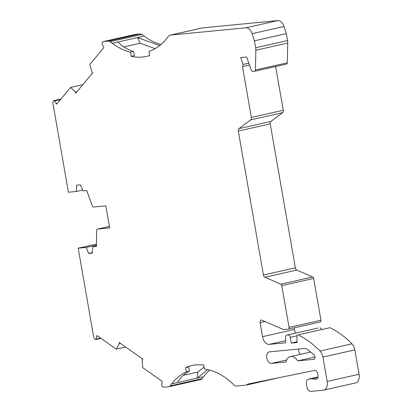 <?xml version="1.0" encoding="UTF-8"?>
<svg xmlns="http://www.w3.org/2000/svg" width="412" height="412" viewBox="0 0 412 412"><rect width="100%" height="100%" fill="white"/><g stroke="black" fill="none" stroke-linecap="round" stroke-linejoin="round"><path stroke-width="0.62" d="M159.686 45.557L137.603 37.59L143.185 36.333M143.165 36.313L112.219 43.296A83.698 52.216 77.3 0 1 110.107 41.643A4.187 2.611 -102.7 0 0 108.521 41.076L103.561 41.555L135.229 34.412M160.886 44.568A83.698 52.216 77.3 0 1 142.006 34.443L140.425 33.882L108.521 41.076M286.654 359.985L271.446 363.415L285.954 362.014A11.289 7.04 77.3 0 1 290.403 356.601A11.289 7.04 77.3 0 1 290.949 356.514A11.289 7.04 77.3 0 1 297.67 360.881L314.969 356.977M248.807 63.18L243.168 64.447L242.524 66.62L249.466 65.06M120.283 343.304L119.392 343.469A0.839 0.52 -102.7 0 0 119.027 342.423L142.81 359.115A0.839 0.52 -102.7 0 0 142.562 359.048L142.166 359.794L142.737 367.689L161.736 381.018A0.839 0.52 77.3 0 1 162.122 382.125L161.576 385.076L161.962 386.183L163.044 386.94L163.883 387.198L168.843 386.719A4.187 2.611 -102.7 0 0 169.044 386.683A4.187 2.611 -102.7 0 0 170.182 385.869A83.698 52.216 77.3 0 1 171.655 383.871L171.675 383.85A83.698 52.216 77.3 0 1 186.286 371.84L189.469 371.124L188.737 366.922L185.555 367.638A87.88 54.827 77.3 0 1 191.987 365.501A87.88 54.827 77.3 0 1 196.241 364.821L203.662 364.883L204.388 369.039A83.698 52.216 77.3 0 1 226.528 378.546L226.677 378.659A83.698 52.216 77.3 0 1 234.207 385.261A4.187 2.611 -102.7 0 0 236.066 386.075L246.33 385.086A2.513 1.566 -102.7 0 0 246.448 385.066A2.513 1.566 -102.7 0 0 247.056 384.674A4.187 2.611 77.3 0 1 248.065 384.025A4.187 2.611 77.3 0 1 248.096 384.02L314.274 370.476A4.46 2.781 77.3 0 1 314.459 370.45C317.997 369.858 319.619 379.117 315.989 379.215L311.632 378.772L308.696 379.055L317.982 376.965L308.696 379.055C306.847 379.534 306.09 381.28 306.425 384.298L306.858 386.765A5.021 3.131 -102.7 0 0 310.849 391.4L323.384 390.19A8.369 5.222 -102.7 0 0 323.791 390.123A8.369 5.222 -102.7 0 0 327.169 381.455L322.92 357.096A8.369 5.222 -102.7 0 0 320.026 351.045L351.93 343.845A104.808 65.384 -102.7 0 0 329.924 327.705L298.02 334.899A104.808 65.384 77.3 0 1 320.026 351.045M82.838 84.666L70.601 87.426L56.81 103.927A0.839 0.52 77.3 0 1 56.604 104.056A0.839 0.52 77.3 0 1 56.568 104.061L54.497 100.945L60.415 99.606M202.622 376.867L197.214 378.087A165.217 10.13 -9.9 0 0 197.188 378.092L197.765 372.041L183.299 375.306M197.765 372.041L204.043 367.077M100.564 338.092L96.068 339.107L95.687 339.565L94.858 339.091A2.513 1.566 -102.7 0 1 93.699 337.031L78.198 248.194L96.49 244.069M100.966 338.376L95.687 339.565M300.163 354.397A5.866 3.662 77.3 0 1 298.551 349.062M243.168 64.447L240.763 57.582L246.649 57.016L251.366 70.483L252.525 71.461L254.616 71.261A1.679 1.051 -102.7 0 0 254.693 71.245A1.679 1.051 -102.7 0 0 255.414 69.999L255.847 50.223A8.369 5.222 -102.7 0 0 255.656 47.761L254.441 40.809L252.118 33.681L284.022 26.486A8.369 5.222 -102.7 0 0 277.822 20.6L202.616 27.872A8.369 5.222 -102.7 0 0 202.21 27.934L170.305 35.133A8.369 5.222 -102.7 0 0 168.086 36.689A83.698 52.216 77.3 0 1 167.2 37.873L167.092 38.012A83.698 52.216 77.3 0 1 148.953 51.412L149.674 55.569A87.88 54.827 77.3 0 1 146.78 56.356A87.88 54.827 77.3 0 1 131.227 56.346L130.491 52.144A83.698 52.216 77.3 0 1 112.239 43.311L112.219 43.296M284.022 26.486L286.345 33.614L287.561 40.567L255.656 47.761M254.776 71.225L286.515 64.066A1.679 1.051 -102.7 0 0 286.598 64.051A1.679 1.051 -102.7 0 0 287.313 62.804L287.751 43.028A8.369 5.222 -102.7 0 0 287.561 40.567M288.462 329.106L320.206 321.947A1.674 1.045 -102.7 0 0 320.284 321.937A1.674 1.045 -102.7 0 0 320.963 320.201L313.671 278.44A1.674 1.045 -102.7 0 0 312.713 276.957L296.784 270.051A2.513 1.566 -102.7 0 1 295.347 267.831L270.226 123.878A2.513 1.566 -102.7 0 1 270.849 121.463L282.632 112.682A2.513 1.566 -102.7 0 0 283.26 110.267L275.628 66.528M294.147 327.828L294.436 329.461A8.369 5.222 -102.7 0 0 295.631 333.097M321.952 329.368L320.165 327.808M298.02 334.899L329.924 327.705M323.791 390.123L355.695 382.928A8.369 5.222 -102.7 0 0 359.073 374.256L354.825 349.896A8.369 5.222 -102.7 0 0 351.93 343.845M278.229 377.886A2.513 1.566 -102.7 0 0 278.352 377.871A2.513 1.566 -102.7 0 0 278.6 377.778M200.747 379.519A4.187 2.611 -102.7 0 0 200.948 379.488A4.187 2.611 -102.7 0 0 202.086 378.674A83.698 52.216 77.3 0 1 209.785 370.094M135.466 34.361L140.425 33.882M271.446 363.415A5.866 3.662 77.3 0 1 266.822 358.229A5.866 3.662 77.3 0 1 269.149 351.925A5.866 3.662 77.3 0 1 269.433 351.879L304.442 348.495A8.261 5.155 77.3 0 1 307.28 349.381A95.63 59.663 77.3 0 1 313.985 354.856A2.477 1.545 77.3 0 1 314.989 357.431A2.477 1.545 77.3 0 1 313.934 359.3A2.477 1.545 77.3 0 1 313.81 359.321L297.67 360.881M252.118 33.681A8.369 5.222 -102.7 0 0 245.918 27.795L170.712 35.066A8.369 5.222 -102.7 0 0 170.305 35.133M313.671 278.44L281.767 285.634A1.674 1.045 -102.7 0 0 280.814 284.151L264.88 277.245A2.513 1.566 77.3 0 1 263.443 275.025L238.321 131.078A2.513 1.566 77.3 0 1 238.945 128.657L250.728 119.882A2.513 1.566 -102.7 0 0 251.356 117.461L242.483 66.62A1.674 1.045 -102.7 0 0 242.524 66.62M281.767 285.634L289.059 327.396L320.963 320.201M318.213 328.003L286.309 335.198L285.593 336.506L285.619 342.794L269.191 344.381A8.369 5.222 77.3 0 1 262.532 336.656L260.09 322.663A2.513 1.566 77.3 0 1 261.1 320.062A2.513 1.566 77.3 0 1 261.785 320.139L283.6 329.6L288.302 329.142A1.674 1.045 -102.7 0 0 288.379 329.131A1.674 1.045 -102.7 0 0 289.059 327.396M171.655 383.871L202.601 376.887M197.214 378.087L207.627 369.574M96.068 339.107L96.614 336.156A0.839 0.52 77.3 0 1 96.954 335.708A0.839 0.52 77.3 0 1 97.273 335.785L116.272 349.118L125.572 347.017M96.485 245.099L86.17 247.427L78.198 248.194M97.304 229.129L109.417 226.394L97.386 229.113A1.674 1.045 -102.7 0 0 97.304 229.129A1.674 1.045 -102.7 0 0 96.593 230.406L96.475 246.428L92.679 246.798L96.48 245.938M97.386 229.113L109.685 227.924L105.832 205.845L93.534 207.035A1.674 1.045 -102.7 0 1 92.319 205.938L86.705 190.468L82.91 190.833L80.407 184.803L76.75 185.153L76.405 191.467L82.591 190.071M60.919 99.009L53.936 100.58L53.333 101.187A2.513 1.566 -102.7 0 0 52.927 103.402L68.428 192.234L76.405 191.467M135.342 34.381L103.443 41.576L102.052 42.899L102.058 44.043L103.597 46.793A0.839 0.52 77.3 0 1 103.603 47.936L89.811 64.437L92.108 72.491A0.839 0.52 -102.7 0 0 92.648 72.816A0.839 0.52 -102.7 0 0 92.824 72.713L75.561 93.37A0.839 0.52 -102.7 0 0 75.556 92.293L76.714 91.989M76.972 91.68L75.37 92.041L75.535 92.257M75.37 92.041L70.601 87.426M53.735 100.708L54.497 100.945M92.679 246.798L92.329 253.107L88.673 253.457L86.17 247.427M116.272 349.118L119.3 343.747L120.52 343.474M186.286 371.84L185.555 367.638M296.975 334.997L297.011 342.526L291.263 343.083L290.259 337.325L296.98 335.806M288.261 335.007C289.239 335.059 289.904 335.832 290.259 337.325M119.392 343.469L120.237 343.273M92.355 252.628L88.673 253.457M76.668 92.041L75.556 92.293M155.123 48.647L140.204 43.229L137.582 37.595A165.217 10.13 170.1 0 1 137.603 37.59M112.224 43.311L117.92 42.029A238.533 14.626 170.1 0 0 117.93 42.029L112.239 43.311M123.873 46.916L140.204 43.229M189.469 371.124C184.54 373.545 180.544 377.351 177.484 382.537L171.675 383.85M117.93 42.029C122.745 46.762 127.978 49.893 133.627 51.433L130.491 52.144M133.627 51.433L134.363 55.641L131.227 56.346M286.345 33.614L254.441 40.809M291.263 343.083L297.006 341.79M317.873 377.366L311.632 378.772M110.107 41.643L142.006 34.443M56.042 103.69L57.227 103.427M170.712 35.066L202.616 27.872M277.822 20.6L245.918 27.795M255.847 50.223L287.751 43.028M287.313 62.804L255.414 69.999M283.26 110.267L251.356 117.461M250.728 119.882L282.632 112.682M270.849 121.463L238.945 128.657M238.321 131.078L270.226 123.878M295.347 267.831L263.443 275.025M264.88 277.245L296.784 270.051M312.713 276.957L280.814 284.151M269.191 344.381L285.614 340.678M322.92 357.096L354.825 349.896M359.073 374.256L327.169 381.455M202.086 378.674L170.182 385.869M265.034 321.551L260.09 322.663M262.532 336.656L294.436 329.461M268.212 379.905L247.056 384.674M315.607 379.215L316.751 378.958M97.51 335.955L96.614 336.156M310.71 352.023L290.403 356.601M254.693 71.245L286.598 64.051M320.284 321.937L288.379 329.131M246.448 385.066L278.352 377.871M169.044 386.683L200.948 379.488"/></g></svg>
